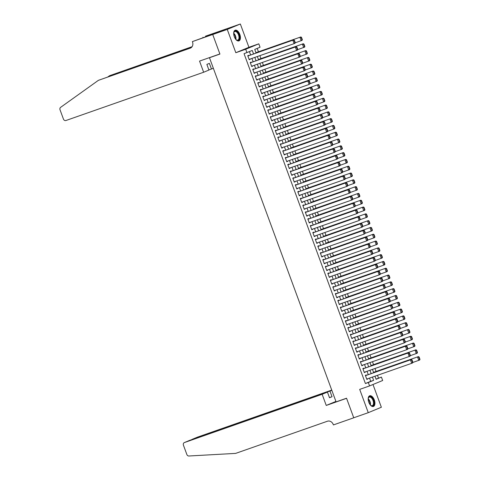 <?xml version="1.0" encoding="UTF-8"?>
<svg xmlns="http://www.w3.org/2000/svg" width="480" height="480" viewBox="0 0 480 480"><rect width="100%" height="100%" fill="white"/><g stroke="black" fill="none" stroke-linecap="round" stroke-linejoin="round"><path stroke-width="0.72" d="M374.316 399.978A5.652 2.982 70.7 0 0 369.69 395.784A5.652 2.982 70.7 0 0 368.796 402.264A5.652 2.982 70.7 0 0 373.428 406.458A5.652 2.982 70.7 0 0 374.316 399.978M239.814 34.41A5.652 2.982 70.7 0 0 235.182 30.216A5.652 2.982 70.7 0 0 234.294 36.696A5.652 2.982 70.7 0 0 238.926 40.89A5.652 2.982 70.7 0 0 239.814 34.41M376.05 379.134L381.414 377.094L382.668 380.496L369.57 385.92L368.322 382.518L373.626 380.322L372.432 377.076M211.272 56.982L209.466 57.732L336.084 401.88L346.542 398.214L353.736 417.768L368.262 412.674L381.36 407.25L372.99 384.504M209.466 57.732L219.924 54.066L212.73 34.512L225.822 29.088L240.348 24L227.256 29.424L235.824 52.716L245.7 49.254L258.798 43.83L260.052 47.232L254.742 49.434L256.08 53.076M235.824 52.716L248.922 47.292L240.348 24M248.922 47.292L258.798 43.83M378.51 378.114L377.478 375.306M376.062 371.454L374.976 368.502M373.56 364.656L372.474 361.704M371.058 357.852L369.972 354.9M368.556 351.054L367.47 348.102M366.054 344.25L364.968 341.298M363.546 337.452L362.46 334.5M361.044 330.648L359.958 327.696M358.542 323.85L357.456 320.898M356.04 317.046L354.954 314.094M353.538 310.248L352.452 307.296M351.036 303.444L349.95 300.492M348.534 296.64L347.448 293.688M346.032 289.842L344.946 286.89M343.53 283.038L342.444 280.086M341.028 276.24L339.942 273.288M338.526 269.436L337.44 266.484M336.024 262.638L334.938 259.686M333.522 255.834L332.436 252.882M331.02 249.036L329.934 246.084M328.518 242.232L327.432 239.28M326.016 235.434L324.93 232.482M323.508 228.63L322.422 225.678M321.006 221.826L319.92 218.874M318.504 215.028L317.418 212.076M316.002 208.224L314.916 205.272M313.5 201.426L312.414 198.474M310.998 194.622L309.912 191.67M308.496 187.824L307.41 184.872M305.994 181.02L304.908 178.068M303.492 174.222L302.406 171.27M300.99 167.418L299.904 164.466M298.488 160.62L297.402 157.668M295.986 153.816L294.9 150.864M293.484 147.012L292.398 144.06M290.982 140.214L289.896 137.262M288.48 133.41L287.394 130.458M285.978 126.612L284.886 123.66M283.47 119.808L282.384 116.856M280.968 113.01L279.882 110.058M278.466 106.206L277.38 103.254M275.964 99.408L274.878 96.456M273.462 92.604L272.376 89.652M270.96 85.806L269.874 82.854M268.458 79.002L267.372 76.05M265.956 72.198L264.87 69.246M263.454 65.4L262.368 62.448M260.952 58.596L259.866 55.644M258.45 51.798L257.202 48.414M212.73 34.512L227.256 29.424M366.36 375.306L366.24 374.964L365.352 375.33L366.852 379.41L367.632 378.756M363.858 368.502L363.738 368.166L362.85 368.532L364.35 372.612L365.13 371.958M361.356 361.704L361.23 361.362L360.348 361.728L361.848 365.808L362.628 365.154M358.854 354.9L358.728 354.564L357.846 354.93L359.346 359.01L360.126 358.35M356.352 348.102L356.226 347.76L355.344 348.126L356.844 352.206L357.624 351.552M353.85 341.298L353.724 340.962L352.842 341.328L354.342 345.408L355.122 344.748M351.348 334.5L351.222 334.158L350.34 334.524L351.84 338.604L352.62 337.95M348.846 327.696L348.72 327.354L347.838 327.726L349.338 331.806L350.118 331.146M346.344 320.898L346.218 320.556L345.336 320.922L346.836 325.002L347.616 324.348M343.842 314.094L343.716 313.752L342.834 314.118L344.334 318.204L345.108 317.544M341.34 307.296L341.214 306.954L340.332 307.32L341.832 311.4L342.606 310.746M338.838 300.492L338.712 300.15L337.824 300.516L339.33 304.596L340.104 303.942M336.336 293.688L336.21 293.352L335.322 293.718L336.828 297.798L337.602 297.144M333.834 286.89L333.708 286.548L332.82 286.914L334.326 290.994L335.1 290.34M331.332 280.086L331.206 279.75L330.318 280.116L331.818 284.196L332.598 283.536M328.83 273.288L328.704 272.946L327.816 273.312L329.316 277.392L330.096 276.738M326.322 266.484L326.202 266.148L325.314 266.514L326.814 270.594L327.594 269.934M323.82 259.686L323.7 259.344L322.812 259.71L324.312 263.79L325.092 263.136M321.318 252.882L321.192 252.54L320.31 252.912L321.81 256.992L322.59 256.332M318.816 246.084L318.69 245.742L317.808 246.108L319.308 250.188L320.088 249.534M316.314 239.28L316.188 238.938L315.306 239.304L316.806 243.39L317.586 242.73M313.812 232.476L313.686 232.14L312.804 232.506L314.304 236.586L315.084 235.932M311.31 225.678L311.184 225.336L310.302 225.702L311.802 229.782L312.582 229.128M308.808 218.874L308.682 218.538L307.8 218.904L309.3 222.984L310.08 222.324M306.306 212.076L306.18 211.734L305.298 212.1L306.798 216.18L307.578 215.526M303.804 205.272L303.678 204.936L302.796 205.302L304.296 209.382L305.07 208.722M301.302 198.474L301.176 198.132L300.288 198.498L301.794 202.578L302.568 201.924M298.8 191.67L298.674 191.334L297.786 191.7L299.292 195.78L300.066 195.12M296.298 184.872L296.172 184.53L295.284 184.896L296.79 188.976L297.564 188.322M293.796 178.068L293.67 177.726L292.782 178.098L294.288 182.178L295.062 181.518M291.294 171.27L291.168 170.928L290.28 171.294L291.78 175.374L292.56 174.72M288.786 164.466L288.666 164.124L287.778 164.49L289.278 168.576L290.058 167.916M286.284 157.662L286.164 157.326L285.276 157.692L286.776 161.772L287.556 161.118M283.782 150.864L283.662 150.522L282.774 150.888L284.274 154.968L285.054 154.314M281.28 144.06L281.154 143.724L280.272 144.09L281.772 148.17L282.552 147.51M278.778 137.262L278.652 136.92L277.77 137.286L279.27 141.366L280.05 140.712M276.276 130.458L276.15 130.122L275.268 130.488L276.768 134.568L277.548 133.908M273.774 123.66L273.648 123.318L272.766 123.684L274.266 127.764L275.046 127.11M271.272 116.856L271.146 116.52L270.264 116.886L271.764 120.966L272.544 120.306M268.77 110.058L268.644 109.716L267.762 110.082L269.262 114.162L270.042 113.508M266.268 103.254L266.142 102.912L265.26 103.278L266.76 107.364L267.54 106.704M263.766 96.456L263.64 96.114L262.758 96.48L264.258 100.56L265.032 99.906M261.264 89.652L261.138 89.31L260.25 89.676L261.756 93.762L262.53 93.102M258.762 82.848L258.636 82.512L257.748 82.878L259.254 86.958L260.028 86.304M256.26 76.05L256.134 75.708L255.246 76.074L256.752 80.154L257.526 79.5M253.758 69.246L253.632 68.91L252.744 69.276L254.25 73.356L255.024 72.696M251.256 62.448L251.13 62.106L250.242 62.472L251.742 66.552L252.522 65.898M253.554 53.964L252.264 50.46L244.05 53.676L365.412 383.538L370.722 381.336L369.528 378.09M368.262 374.64L367.026 371.292M365.76 367.842L364.524 364.488M363.252 361.038L362.022 357.69M360.75 354.24L359.52 350.886M358.248 347.436L357.018 344.088M355.746 340.632L354.516 337.284M353.244 333.834L352.014 330.48M350.742 327.03L349.512 323.682M348.24 320.232L347.01 316.878M345.738 313.428L344.508 310.08M343.236 306.63L342 303.276M340.734 299.826L339.498 296.478M338.232 293.028L336.996 289.674M335.73 286.224L334.494 282.876M333.228 279.426L331.992 276.072M330.726 272.622L329.49 269.274M328.224 265.818L326.988 262.47M325.722 259.02L324.486 255.666M323.214 252.216L321.984 248.868M320.712 245.418L319.482 242.064M318.21 238.614L316.98 235.266M315.708 231.816L314.478 228.462M313.206 225.012L311.976 221.664M310.704 218.214L309.474 214.86M308.202 211.41L306.972 208.062M305.7 204.612L304.47 201.258M303.198 197.808L301.962 194.46M300.696 191.004L299.46 187.656M298.194 184.206L296.958 180.852M295.692 177.402L294.456 174.054M293.19 170.604L291.954 167.25M290.688 163.8L289.452 160.452M288.186 157.002L286.95 153.648M285.678 150.198L284.448 146.85M283.176 143.4L281.946 140.046M280.674 136.596L279.444 133.248M278.172 129.798L276.942 126.444M275.67 122.994L274.44 119.64M273.168 116.19L271.938 112.842M270.666 109.392L269.436 106.038M268.164 102.588L266.934 99.24M265.662 95.79L264.426 92.436M263.16 88.986L261.924 85.638M260.658 82.188L259.422 78.834M258.156 75.384L256.92 72.036M255.654 68.586L254.418 65.232M253.152 61.782L251.916 58.434M250.65 54.978L249.414 51.636M248.748 55.644L248.628 55.308L247.74 55.674L249.24 59.754L250.02 59.094M369.57 385.92L359.694 389.382L368.262 412.674M365.412 383.538L368.322 382.518M246.954 52.656L245.7 49.254M374.964 376.188L376.104 379.296L381.414 377.094M257.352 56.526L258.582 59.88M259.854 63.33L261.084 66.678M262.356 70.128L263.586 73.482M264.858 76.932L266.094 80.28M267.36 83.73L268.596 87.084M269.862 90.534L271.098 93.882M272.364 97.332L273.6 100.686M274.866 104.136L276.102 107.484M277.368 110.94L278.604 114.288M279.87 117.738L281.106 121.092M282.378 124.542L283.608 127.89M284.88 131.34L286.11 134.694M287.382 138.144L288.612 141.492M289.884 144.942L291.114 148.296M292.386 151.746L293.616 155.094M294.888 158.544L296.118 161.898M297.39 165.348L298.62 168.696M299.892 172.146L301.122 175.5M302.394 178.95L303.63 182.298M304.896 185.754L306.132 189.102M307.398 192.552L308.634 195.906M309.9 199.356L311.136 202.704M312.402 206.154L313.638 209.508M314.904 212.958L316.14 216.306M317.406 219.756L318.642 223.11M319.908 226.56L321.144 229.908M322.416 233.358L323.646 236.712M324.918 240.162L326.148 243.51M327.42 246.96L328.65 250.314M329.922 253.764L331.152 257.112M332.424 260.568L333.654 263.916M334.926 267.366L336.156 270.72M337.428 274.17L338.658 277.518M339.93 280.968L341.16 284.322M342.432 287.772L343.668 291.12M344.934 294.57L346.17 297.924M347.436 301.374L348.672 304.722M349.938 308.172L351.174 311.526M352.44 314.976L353.676 318.324M354.942 321.774L356.178 325.128M357.444 328.578L358.68 331.932M359.952 335.382L361.182 338.73M362.454 342.18L363.684 345.534M364.956 348.984L366.186 352.332M367.458 355.782L368.688 359.136M369.96 362.586L371.19 365.934M372.462 369.384L373.692 372.738M371.166 373.626L369.93 370.272M368.664 366.822L367.428 363.468M366.162 360.018L364.926 356.67M363.66 353.22L362.424 349.866M361.158 346.416L359.922 343.068M358.65 339.618L357.42 336.264M356.148 332.814L354.918 329.466M353.646 326.016L352.416 322.662M351.144 319.212L349.914 315.864M348.642 312.414L347.412 309.06M346.14 305.61L344.91 302.262M343.638 298.806L342.408 295.458M341.136 292.008L339.906 288.654M338.634 285.204L337.404 281.856M336.132 278.406L334.896 275.052M333.63 271.602L332.394 268.254M331.128 264.804L329.892 261.45M328.626 258L327.39 254.652M326.124 251.202L324.888 247.848M323.622 244.398L322.386 241.05M321.12 237.6L319.884 234.246M318.612 230.796L317.382 227.448M316.11 223.992L314.88 220.644M313.608 217.194L312.378 213.84M311.106 210.39L309.876 207.042M308.604 203.592L307.374 200.238M306.102 196.788L304.872 193.44M303.6 189.99L302.37 186.636M301.098 183.186L299.868 179.838M298.596 176.388L297.36 173.034M296.094 169.584L294.858 166.236M293.592 162.786L292.356 159.432M291.09 155.982L289.854 152.634M288.588 149.178L287.352 145.83M286.086 142.38L284.85 139.026M283.584 135.576L282.348 132.228M281.082 128.778L279.846 125.424M278.574 121.974L277.344 118.626M276.072 115.176L274.842 111.822M273.57 108.372L272.34 105.024M271.068 101.574L269.838 98.22M268.566 94.77L267.336 91.422M266.064 87.972L264.834 84.618M263.562 81.168L262.332 77.82M261.06 74.364L259.83 71.016M258.558 67.566L257.322 64.212M256.056 60.762L254.82 57.414M370.722 381.336L373.626 380.322M249.222 59.7L250.128 59.388M251.724 66.504L252.63 66.186M254.226 73.308L255.132 72.99M256.734 80.106L257.634 79.788M259.236 86.91L260.136 86.592M261.738 93.708L262.638 93.39M264.24 100.512L265.14 100.194M266.742 107.31L267.642 106.998M269.244 114.114L270.144 113.796M271.746 120.912L272.646 120.6M274.248 127.716L275.148 127.398M276.75 134.514L277.656 134.202M279.252 141.318L280.158 141M281.754 148.122L282.66 147.804M284.256 154.92L285.162 154.602M286.758 161.724L287.664 161.406M289.26 168.522L290.166 168.204M291.762 175.326L292.668 175.008M294.264 182.124L295.17 181.812M296.772 188.928L297.672 188.61M299.274 195.726L300.174 195.414M301.776 202.53L302.676 202.212M304.278 209.334L305.178 209.016M306.78 216.132L307.68 215.814M309.282 222.936L310.182 222.618M311.784 229.734L312.684 229.416M314.286 236.538L315.192 236.22M316.788 243.336L317.694 243.018M319.29 250.14L320.196 249.822M321.792 256.938L322.698 256.626M324.294 263.742L325.2 263.424M326.796 270.54L327.702 270.228M329.298 277.344L330.204 277.026M331.8 284.148L332.706 283.83M334.302 290.946L335.208 290.628M336.81 297.75L337.71 297.432M339.312 304.548L340.212 304.23M341.814 311.352L342.714 311.034M344.316 318.15L345.216 317.838M346.818 324.954L347.718 324.636M349.32 331.752L350.22 331.44M351.822 338.556L352.722 338.238M354.324 345.354L355.23 345.042M356.826 352.158L357.732 351.84M359.328 358.962L360.234 358.644M361.83 365.76L362.736 365.442M364.332 372.564L365.238 372.246M366.834 379.362L367.74 379.044M247.866 56.01L293.724 39.882L247.848 55.962M295.278 42.618L294.978 43.284L294.09 43.65L292.842 40.248L294.048 40.386L294.924 42.768L295.278 42.618L294.402 40.242L294.048 40.386M249.12 59.412L294.09 43.65L294.924 42.768M293.724 39.882L294.402 40.242M302.358 39.69L301.482 37.308L301.128 37.458L302.004 39.834L302.358 39.69L302.052 40.356L295.188 42.816M255.954 52.728L300.804 36.954L255.936 52.68M302.004 39.834L301.17 40.722L299.916 37.32L301.128 37.458M301.482 37.308L300.804 36.954M233.676 33.516A4.896 2.58 -109.3 0 1 233.808 32.628A4.896 2.58 -109.3 0 1 237.816 32.562A4.896 2.58 -109.3 0 1 239.418 38.598A4.896 2.58 -109.3 0 1 236.346 39.864A4.896 2.58 -109.3 0 1 235.686 39.252M236.202 39.756A4.53 2.394 70.7 0 0 237.798 40.092A4.53 2.394 70.7 0 0 238.998 37.212A4.53 2.394 70.7 0 0 237.432 32.898A4.53 2.394 70.7 0 0 234.804 31.542A4.53 2.394 70.7 0 0 233.766 32.802M238.572 40.968A5.616 2.964 70.7 0 0 237.996 32.094A5.616 2.964 70.7 0 0 234.858 30.378M368.178 399.084A4.896 2.58 -109.3 0 1 368.31 398.196A4.896 2.58 -109.3 0 1 372.318 398.13A4.896 2.58 -109.3 0 1 373.92 404.172A4.896 2.58 -109.3 0 1 370.848 405.432A4.896 2.58 -109.3 0 1 370.188 404.82M370.71 405.324A4.53 2.394 70.7 0 0 372.3 405.66A4.53 2.394 70.7 0 0 373.506 402.78A4.53 2.394 70.7 0 0 371.934 398.466A4.53 2.394 70.7 0 0 369.306 397.11A4.53 2.394 70.7 0 0 368.268 398.37M373.074 406.536A5.616 2.964 70.7 0 0 372.498 397.668A5.616 2.964 70.7 0 0 369.36 395.946M203.652 72.246L65.94 120.51A2.172 1.848 -112.5 0 1 63.444 119.076L60.03 109.794A2.172 1.848 -112.5 0 1 60.63 107.346L98.394 80.34L190.2 48.168A5.076 4.308 -112.5 0 0 190.392 48.096A5.076 4.308 -112.5 0 0 192.516 41.982L192.378 41.604L212.718 34.482L219.882 53.964L199.548 61.092L203.652 72.246L208.944 70.056L206.868 64.41L209.376 63.372L211.458 69.012L208.89 69.912M192.378 41.604L210.27 35.136L217.098 32.31L205.476 36.186L225.822 29.088M225.81 29.058L212.718 34.482M98.394 80.34L191.028 47.754M191.988 46.83L109.548 75.72L192.102 46.668M109.548 75.72L107.94 76.872M213.33 68.238L211.458 69.012M202.908 37.248L203.07 37.698M331.746 390.09L197.526 437.124L192.288 439.458M322.14 394.29L184.428 442.548A2.172 1.848 -112.5 0 0 184.35 442.578A2.172 1.848 -112.5 0 0 183.438 445.2L186.852 454.482A2.172 1.848 -112.5 0 0 188.904 456L235.65 453.39L327.456 421.218A5.076 4.308 67.5 0 1 333.276 424.554L333.414 424.926L353.748 417.798L346.578 398.316L326.244 405.444L322.14 394.29L327.432 392.094L329.508 397.74L332.022 396.702L329.946 391.056L192.15 439.35L197.442 437.16A2.172 1.848 67.5 0 1 197.526 437.124M329.946 391.056L331.818 390.282M353.748 417.798L354.354 417.552M326.244 405.444L335.922 401.436M327.432 392.094L189.72 440.358L184.428 442.548M332.022 396.702L329.454 397.602M191.718 439.656L192.15 439.35M250.368 62.814L296.226 46.686L250.35 62.766M297.78 49.422L297.48 50.088L296.592 50.454L295.344 47.052L296.55 47.19L297.426 49.566L297.78 49.422L296.904 47.04L296.55 47.19M251.622 66.216L296.592 50.454L297.426 49.566M296.226 46.686L296.904 47.04M252.87 69.612L298.728 53.484L252.852 69.564M300.282 56.22L299.982 56.886L299.094 57.252L297.846 53.856L299.052 53.988L299.928 56.37L300.282 56.22L299.406 53.844L299.052 53.988M254.124 73.014L299.094 57.252L299.928 56.37M298.728 53.484L299.406 53.844M255.372 76.416L301.23 60.288L255.354 76.368M302.784 63.024L302.484 63.69L301.596 64.056L300.348 60.654L301.554 60.792L302.43 63.168L302.784 63.024L301.908 60.642L301.554 60.792M256.626 79.818L301.596 64.056L302.43 63.168M301.23 60.288L301.908 60.642M257.874 83.22L303.732 67.092L257.856 83.166M305.286 69.828L304.986 70.488L304.098 70.854L302.85 67.458L304.056 67.59L304.932 69.972L305.286 69.828L304.41 67.446L304.056 67.59M259.128 86.616L304.098 70.854L304.932 69.972M303.732 67.092L304.41 67.446M304.86 46.488L303.984 44.112L303.63 44.256L304.506 46.638L304.86 46.488L304.554 47.154L297.69 49.62M258.456 59.526L303.306 43.752L258.438 59.478M304.506 46.638L303.672 47.52L302.418 44.118L303.63 44.256M303.984 44.112L303.306 43.752M307.362 53.292L306.486 50.91L306.132 51.06L307.008 53.436L307.362 53.292L307.062 53.958L300.192 56.418M260.958 66.33L305.808 50.556L260.94 66.282M307.008 53.436L306.174 54.324L304.926 50.922L306.132 51.06M306.486 50.91L305.808 50.556M309.864 60.09L308.988 57.714L308.634 57.858L309.51 60.24L309.864 60.09L309.564 60.756L302.694 63.222M263.46 73.134L308.31 57.36L263.442 73.08M309.51 60.24L308.676 61.122L307.428 57.726L308.634 57.858M308.988 57.714L308.31 57.36M312.366 66.894L311.49 64.512L311.136 64.662L312.012 67.038L312.366 66.894L312.066 67.56L305.196 70.02M265.962 79.932L310.812 64.158L265.944 79.884M312.012 67.038L311.178 67.926L309.93 64.524L311.136 64.662M311.49 64.512L310.812 64.158M260.376 90.018L306.234 73.89L260.358 89.97M307.788 76.626L307.488 77.292L306.6 77.658L305.352 74.256L306.558 74.394L307.434 76.77L307.788 76.626L306.912 74.244L306.558 74.394M261.63 93.42L306.6 77.658L307.434 76.77M306.234 73.89L306.912 74.244M314.868 73.698L313.992 71.316L313.638 71.46L314.514 73.842L314.868 73.698L314.568 74.358L307.698 76.824M268.464 86.736L313.314 70.962L268.446 86.682M314.514 73.842L313.68 74.724L312.432 71.328L313.638 71.46M313.992 71.316L313.314 70.962M262.878 96.822L308.736 80.694L262.86 96.768M310.29 83.43L309.108 84.462L307.854 81.06L309.06 81.192L309.936 83.574L310.29 83.43L309.414 81.048L309.06 81.192M264.132 100.218L309.108 84.462L309.936 83.574M308.736 80.694L309.414 81.048M317.37 80.496L316.494 78.114L316.14 78.264L317.016 80.646L317.37 80.496L317.07 81.162L310.206 83.622M270.966 93.534L315.816 77.76L270.948 93.486M317.016 80.646L316.182 81.528L314.934 78.126L316.14 78.264M316.494 78.114L315.816 77.76M265.38 103.62L311.244 87.492L265.362 103.572M312.792 90.228L312.492 90.894L311.61 91.26L310.356 87.858L311.568 87.996L312.438 90.378L312.792 90.228L311.916 87.846L311.568 87.996M266.634 107.022L311.61 91.26L312.438 90.378M311.244 87.492L311.916 87.846M319.872 87.3L318.996 84.918L318.642 85.062L319.518 87.444L319.872 87.3L319.572 87.96L312.708 90.426M273.468 100.338L318.318 84.564L273.45 100.284M319.518 87.444L318.684 88.332L317.436 84.93L318.642 85.062M318.996 84.918L318.318 84.564M267.888 110.424L313.746 94.296L267.864 110.37M315.3 97.032L314.994 97.698L314.112 98.064L312.858 94.662L314.07 94.794L314.946 97.176L315.3 97.032L314.424 94.65L314.07 94.794M269.136 113.82L314.112 98.064L314.946 97.176M313.746 94.296L314.424 94.65M322.374 94.098L321.498 91.716L321.144 91.866L322.02 94.248L322.374 94.098L322.074 94.764L315.21 97.224M275.97 107.136L320.82 91.362L275.952 107.088M322.02 94.248L321.186 95.13L319.938 91.728L321.144 91.866M321.498 91.716L320.82 91.362M270.39 117.222L316.248 101.094L270.372 117.174M317.802 103.83L317.496 104.496L316.614 104.862L315.36 101.46L316.572 101.598L317.448 103.98L317.802 103.83L316.926 101.454L316.572 101.598M271.638 120.624L316.614 104.862L317.448 103.98M316.248 101.094L316.926 101.454M324.876 100.902L324 98.52L323.646 98.664L324.522 101.046L324.876 100.902L324.576 101.568L317.712 104.028M278.472 113.94L323.322 98.166L278.454 113.892M324.522 101.046L323.694 101.934L322.44 98.532L323.646 98.664M324 98.52L323.322 98.166M272.892 124.026L318.75 107.898L272.874 123.972M320.304 110.634L319.998 111.3L319.116 111.666L317.862 108.264L319.074 108.396L319.95 110.778L320.304 110.634L319.428 108.252L319.074 108.396M274.14 127.428L319.116 111.666L319.95 110.778M318.75 107.898L319.428 108.252M327.378 107.7L326.502 105.324L326.148 105.468L327.024 107.85L327.378 107.7L327.078 108.366L320.214 110.832M280.98 120.738L325.83 104.964L280.956 120.69M327.024 107.85L326.196 108.732L324.942 105.33L326.148 105.468M326.502 105.324L325.83 104.964M275.394 130.824L321.252 114.696L275.376 130.776M322.806 117.432L322.5 118.098L321.618 118.464L320.364 115.062L321.576 115.2L322.452 117.582L322.806 117.432L321.93 115.056L321.576 115.2M276.642 134.226L321.618 118.464L322.452 117.582M321.252 114.696L321.93 115.056M329.886 114.504L329.01 112.122L328.656 112.272L329.532 114.648L329.886 114.504L329.58 115.17L322.716 117.63M283.482 127.542L328.332 111.768L283.464 127.494M329.532 114.648L328.698 115.536L327.444 112.134L328.656 112.272M329.01 112.122L328.332 111.768M277.896 137.628L323.754 121.5L277.878 137.58M325.308 124.236L325.002 124.902L324.12 125.268L322.866 121.866L324.078 122.004L324.954 124.38L325.308 124.236L324.432 121.854L324.078 122.004M279.144 141.03L324.12 125.268L324.954 124.38M323.754 121.5L324.432 121.854M332.388 121.302L331.512 118.926L331.158 119.07L332.034 121.452L332.388 121.302L332.082 121.968L325.218 124.434M285.984 134.34L330.834 118.566L285.966 134.292M332.034 121.452L331.2 122.334L329.946 118.932L331.158 119.07M331.512 118.926L330.834 118.566M280.398 144.426L326.256 128.298L280.38 144.378M327.81 131.034L327.504 131.7L326.622 132.066L325.368 128.67L326.58 128.802L327.456 131.184L327.81 131.034L326.934 128.658L326.58 128.802M281.646 147.828L326.622 132.066L327.456 131.184M326.256 128.298L326.934 128.658M334.89 128.106L334.014 125.724L333.66 125.874L334.536 128.25L334.89 128.106L334.584 128.772L327.72 131.232M288.486 141.144L333.336 125.37L288.468 141.096M334.536 128.25L333.702 129.138L332.448 125.736L333.66 125.874M334.014 125.724L333.336 125.37M282.9 151.23L328.758 135.102L282.882 151.182M330.312 137.838L330.012 138.504L329.124 138.87L327.876 135.468L329.082 135.606L329.958 137.982L330.312 137.838L329.436 135.456L329.082 135.606M284.148 154.632L329.124 138.87L329.958 137.982M328.758 135.102L329.436 135.456M337.392 134.904L336.516 132.528L336.162 132.672L337.038 135.054L337.392 134.904L337.086 135.57L330.222 138.036M290.988 147.948L335.838 132.174L290.97 147.894M337.038 135.054L336.204 135.936L334.95 132.54L336.162 132.672M336.516 132.528L335.838 132.174M285.402 158.034L331.26 141.906L285.384 157.98M332.814 144.642L332.514 145.302L331.626 145.668L330.378 142.272L331.584 142.404L332.46 144.786L332.814 144.642L331.938 142.26L331.584 142.404M286.65 161.43L331.626 145.668L332.46 144.786M331.26 141.906L331.938 142.26M339.894 141.708L339.018 139.326L338.664 139.476L339.54 141.852L339.894 141.708L339.588 142.374L332.724 144.834M293.49 154.746L338.34 138.972L293.472 154.698M339.54 141.852L338.706 142.74L337.452 139.338L338.664 139.476M339.018 139.326L338.34 138.972M287.904 164.832L333.762 148.704L287.886 164.784M335.316 151.44L335.016 152.106L334.128 152.472L332.88 149.07L334.086 149.208L334.962 151.59L335.316 151.44L334.44 149.058L334.086 149.208M289.158 168.234L334.128 152.472L334.962 151.59M333.762 148.704L334.44 149.058M342.396 148.512L341.52 146.13L341.166 146.274L342.042 148.656L342.396 148.512L342.09 149.172L335.226 151.638M295.992 161.55L340.842 145.776L295.974 161.496M342.042 148.656L341.208 149.538L339.954 146.142L341.166 146.274M341.52 146.13L340.842 145.776M290.406 171.636L336.264 155.508L290.388 171.582M337.818 158.244L337.518 158.904L336.63 159.276L335.382 155.874L336.588 156.006L337.464 158.388L337.818 158.244L336.942 155.862L336.588 156.006M291.66 175.032L336.63 159.276L337.464 158.388M336.264 155.508L336.942 155.862M344.898 155.31L344.022 152.928L343.668 153.078L344.544 155.46L344.898 155.31L344.598 155.976L337.728 158.436M298.494 168.348L343.344 152.574L298.476 168.3M344.544 155.46L343.71 156.342L342.462 152.94L343.668 153.078M344.022 152.928L343.344 152.574M292.908 178.434L338.766 162.306L292.89 178.386M340.32 165.042L340.02 165.708L339.132 166.074L337.884 162.672L339.09 162.81L339.966 165.192L340.32 165.042L339.444 162.66L339.09 162.81M294.162 181.836L339.132 166.074L339.966 165.192M338.766 162.306L339.444 162.66M347.4 162.114L346.524 159.732L346.17 159.876L347.046 162.258L347.4 162.114L347.1 162.774L340.23 165.24M300.996 175.152L345.846 159.378L300.978 175.098M347.046 162.258L346.212 163.146L344.964 159.744L346.17 159.876M346.524 159.732L345.846 159.378M295.41 185.238L341.268 169.11L295.392 185.184M342.822 171.846L342.522 172.512L341.634 172.878L340.386 169.476L341.592 169.608L342.468 171.99L342.822 171.846L341.946 169.464L341.592 169.608M296.664 188.64L341.634 172.878L342.468 171.99M341.268 169.11L341.946 169.464M349.902 168.912L349.026 166.53L348.672 166.68L349.548 169.062L349.902 168.912L349.602 169.578L342.732 172.038M303.498 181.95L348.348 166.176L303.48 181.902M349.548 169.062L348.714 169.944L347.466 166.542L348.672 166.68M349.026 166.53L348.348 166.176M297.912 192.036L343.77 175.908L297.894 191.988M345.324 178.644L345.024 179.31L344.136 179.676L342.888 176.274L344.094 176.412L344.97 178.794L345.324 178.644L344.448 176.268L344.094 176.412M299.166 195.438L344.136 179.676L344.97 178.794M343.77 175.908L344.448 176.268M352.404 175.716L351.528 173.334L351.174 173.478L352.05 175.86L352.404 175.716L352.104 176.382L345.234 178.842M306 188.754L350.85 172.98L305.982 188.706M352.05 175.86L351.216 176.748L349.968 173.346L351.174 173.478M351.528 173.334L350.85 172.98M300.414 198.84L346.272 182.712L300.396 198.792M347.826 185.448L347.526 186.114L346.644 186.48L345.39 183.078L346.596 183.216L347.472 185.592L347.826 185.448L346.95 183.066L346.596 183.216M301.668 202.242L346.644 186.48L347.472 185.592M346.272 182.712L346.95 183.066M354.906 182.514L354.03 180.138L353.676 180.282L354.552 182.664L354.906 182.514L354.606 183.18L347.736 185.646M308.502 195.552L353.352 179.778L308.484 195.504M354.552 182.664L353.718 183.546L352.47 180.144L353.676 180.282M354.03 180.138L353.352 179.778M302.916 205.638L348.78 189.51L302.898 205.59M350.328 192.246L350.028 192.912L349.146 193.278L347.892 189.876L349.098 190.014L349.974 192.396L350.328 192.246L349.452 189.87L349.098 190.014M304.17 209.04L349.146 193.278L349.974 192.396M348.78 189.51L349.452 189.87M357.408 189.318L356.532 186.936L356.178 187.086L357.054 189.462L357.408 189.318L357.108 189.984L350.244 192.444M311.004 202.356L355.854 186.582L310.986 202.308M357.054 189.462L356.22 190.35L354.972 186.948L356.178 187.086M356.532 186.936L355.854 186.582M305.418 212.442L351.282 196.314L305.4 212.394M352.83 199.05L352.53 199.716L351.648 200.082L350.394 196.68L351.606 196.818L352.482 199.194L352.83 199.05L351.96 196.668L351.606 196.818M306.672 215.844L351.648 200.082L352.482 199.194M351.282 196.314L351.96 196.668M359.91 196.116L359.034 193.74L358.68 193.884L359.556 196.266L359.91 196.116L359.61 196.782L352.746 199.248M313.506 209.154L358.356 193.38L313.488 209.106M359.556 196.266L358.722 197.148L357.474 193.752L358.68 193.884M359.034 193.74L358.356 193.38M307.926 219.24L353.784 203.118L307.902 219.192M355.338 205.848L355.032 206.514L354.15 206.88L352.896 203.484L354.108 203.616L354.984 205.998L355.338 205.848L354.462 203.472L354.108 203.616M309.174 222.642L354.15 206.88L354.984 205.998M353.784 203.118L354.462 203.472M362.412 202.92L361.536 200.538L361.182 200.688L362.058 203.064L362.412 202.92L362.112 203.586L355.248 206.046M316.008 215.958L360.858 200.184L315.99 215.91M362.058 203.064L361.224 203.952L359.976 200.55L361.182 200.688M361.536 200.538L360.858 200.184M310.428 226.044L356.286 209.916L310.41 225.996M357.84 212.652L357.534 213.318L356.652 213.684L355.398 210.282L356.61 210.42L357.486 212.796L357.84 212.652L356.964 210.27L356.61 210.42M311.676 229.446L356.652 213.684L357.486 212.796M356.286 209.916L356.964 210.27M364.914 209.724L364.038 207.342L363.684 207.486L364.56 209.868L364.914 209.724L364.614 210.384L357.75 212.85M318.51 222.762L363.366 206.988L318.492 222.708M364.56 209.868L363.732 210.75L362.478 207.354L363.684 207.486M364.038 207.342L363.366 206.988M312.93 232.848L358.788 216.72L312.912 232.794M360.342 219.456L359.154 220.482L357.9 217.086L359.112 217.218L359.988 219.6L360.342 219.456L359.466 217.074L359.112 217.218M314.178 236.244L359.154 220.482L359.988 219.6M358.788 216.72L359.466 217.074M367.416 216.522L366.546 214.14L366.192 214.29L367.062 216.666L367.416 216.522L367.116 217.188L360.252 219.648M321.018 229.56L365.868 213.786L320.994 229.512M367.062 216.666L366.234 217.554L364.98 214.152L366.192 214.29M366.546 214.14L365.868 213.786M315.432 239.646L361.29 223.518L315.414 239.598M362.844 226.254L362.538 226.92L361.656 227.286L360.402 223.884L361.614 224.022L362.49 226.404L362.844 226.254L361.968 223.872L361.614 224.022M316.68 243.048L361.656 227.286L362.49 226.404M361.29 223.518L361.968 223.872M369.924 223.326L369.048 220.944L368.694 221.088L369.57 223.47L369.924 223.326L369.618 223.986L362.754 226.452M323.52 236.364L368.37 220.59L323.502 236.31M369.57 223.47L368.736 224.352L367.482 220.956L368.694 221.088M369.048 220.944L368.37 220.59M317.934 246.45L363.792 230.322L317.916 246.396M365.346 233.058L364.158 234.09L362.904 230.688L364.116 230.82L364.992 233.202L365.346 233.058L364.47 230.676L364.116 230.82M319.182 249.846L364.158 234.09L364.992 233.202M363.792 230.322L364.47 230.676M372.426 230.124L371.55 227.742L371.196 227.892L372.072 230.274L372.426 230.124L372.12 230.79L365.256 233.25M326.022 243.162L370.872 227.388L326.004 243.114M372.072 230.274L371.238 231.156L369.984 227.754L371.196 227.892M371.55 227.742L370.872 227.388M320.436 253.248L366.294 237.12L320.418 253.2M367.848 239.856L367.548 240.522L366.66 240.888L365.406 237.486L366.618 237.624L367.494 240.006L367.848 239.856L366.972 237.474L366.618 237.624M321.684 256.65L366.66 240.888L367.494 240.006M366.294 237.12L366.972 237.474M374.928 236.928L374.052 234.546L373.698 234.69L374.574 237.072L374.928 236.928L374.622 237.594L367.758 240.054M328.524 249.966L373.374 234.192L328.506 249.912M374.574 237.072L373.74 237.96L372.486 234.558L373.698 234.69M374.052 234.546L373.374 234.192M322.938 260.052L368.796 243.924L322.92 259.998M370.35 246.66L370.05 247.326L369.162 247.692L367.914 244.29L369.12 244.422L369.996 246.804L370.35 246.66L369.474 244.278L369.12 244.422M324.186 263.454L369.162 247.692L369.996 246.804M368.796 243.924L369.474 244.278M377.43 243.726L376.554 241.344L376.2 241.494L377.076 243.876L377.43 243.726L377.124 244.392L370.26 246.852M331.026 256.764L375.876 240.99L331.008 256.716M377.076 243.876L376.242 244.758L374.988 241.356L376.2 241.494M376.554 241.344L375.876 240.99M325.44 266.85L371.298 250.722L325.422 266.802M372.852 253.458L372.552 254.124L371.664 254.49L370.416 251.088L371.622 251.226L372.498 253.608L372.852 253.458L371.976 251.082L371.622 251.226M326.694 270.252L371.664 254.49L372.498 253.608M371.298 250.722L371.976 251.082M379.932 250.53L379.056 248.148L378.702 248.292L379.578 250.674L379.932 250.53L379.626 251.196L372.762 253.656M333.528 263.568L378.378 247.794L333.51 263.52M379.578 250.674L378.744 251.562L377.49 248.16L378.702 248.292M379.056 248.148L378.378 247.794M327.942 273.654L373.8 257.526L327.924 273.606M375.354 260.262L375.054 260.928L374.166 261.294L372.918 257.892L374.124 258.03L375 260.406L375.354 260.262L374.478 257.88L374.124 258.03M329.196 277.056L374.166 261.294L375 260.406M373.8 257.526L374.478 257.88M382.434 257.328L381.558 254.952L381.204 255.096L382.08 257.478L382.434 257.328L382.128 257.994L375.264 260.46M336.03 270.366L380.88 254.592L336.012 270.318M382.08 257.478L381.246 258.36L379.992 254.958L381.204 255.096M381.558 254.952L380.88 254.592M330.444 280.452L376.302 264.324L330.426 280.404M377.856 267.06L377.556 267.726L376.668 268.092L375.42 264.69L376.626 264.828L377.502 267.21L377.856 267.06L376.98 264.684L376.626 264.828M331.698 283.854L376.668 268.092L377.502 267.21M376.302 264.324L376.98 264.684M384.936 264.132L384.06 261.75L383.706 261.9L384.582 264.276L384.936 264.132L384.636 264.798L377.766 267.258M338.532 277.17L383.382 261.396L338.514 277.122M384.582 264.276L383.748 265.164L382.5 261.762L383.706 261.9M384.06 261.75L383.382 261.396M332.946 287.256L378.804 271.128L332.928 287.208M380.358 273.864L380.058 274.53L379.17 274.896L377.922 271.494L379.128 271.632L380.004 274.008L380.358 273.864L379.482 271.482L379.128 271.632M334.2 290.658L379.17 274.896L380.004 274.008M378.804 271.128L379.482 271.482M387.438 270.93L386.562 268.554L386.208 268.698L387.084 271.08L387.438 270.93L387.138 271.596L380.268 274.062M341.034 283.974L385.884 268.194L341.016 283.92M387.084 271.08L386.25 271.962L385.002 268.566L386.208 268.698M386.562 268.554L385.884 268.194M335.448 294.054L381.306 277.932L335.43 294.006M382.86 280.662L382.56 281.328L381.672 281.694L380.424 278.298L381.63 278.43L382.506 280.812L382.86 280.662L381.984 278.286L381.63 278.43M336.702 297.456L381.672 281.694L382.506 280.812M381.306 277.932L381.984 278.286M389.94 277.734L389.064 275.352L388.71 275.502L389.586 277.878L389.94 277.734L389.64 278.4L382.77 280.86M343.536 290.772L388.386 274.998L343.518 290.724M389.586 277.878L388.752 278.766L387.504 275.364L388.71 275.502M389.064 275.352L388.386 274.998M337.95 300.858L383.808 284.73L337.932 300.81M385.362 287.466L385.062 288.132L384.174 288.498L382.926 285.096L384.132 285.234L385.008 287.61L385.362 287.466L384.486 285.084L384.132 285.234M339.204 304.26L384.174 288.498L385.008 287.61M383.808 284.73L384.486 285.084M392.442 284.538L391.566 282.156L391.212 282.3L392.088 284.682L392.442 284.538L392.142 285.198L385.272 287.664M346.038 297.576L390.888 281.802L346.02 297.522M392.088 284.682L391.254 285.564L390.006 282.168L391.212 282.3M391.566 282.156L390.888 281.802M340.452 307.662L386.31 291.534L340.434 307.608M387.864 294.27L387.564 294.93L386.682 295.296L385.428 291.9L386.634 292.032L387.51 294.414L387.864 294.27L386.988 291.888L386.634 292.032M341.706 311.058L386.682 295.296L387.51 294.414M386.31 291.534L386.988 291.888M394.944 291.336L394.068 288.954L393.714 289.104L394.59 291.48L394.944 291.336L394.644 292.002L387.78 294.462M348.54 304.374L393.39 288.6L348.522 304.326M394.59 291.48L393.756 292.368L392.508 288.966L393.714 289.104M394.068 288.954L393.39 288.6M342.954 314.46L388.818 298.332L342.936 314.412M390.366 301.068L390.066 301.734L389.184 302.1L387.93 298.698L389.136 298.836L390.012 301.218L390.366 301.068L389.49 298.686L389.136 298.836M344.208 317.862L389.184 302.1L390.012 301.218M388.818 298.332L389.49 298.686M397.446 298.14L396.57 295.758L396.216 295.902L397.092 298.284L397.446 298.14L397.146 298.8L390.282 301.266M351.042 311.178L395.892 295.404L351.024 311.124M397.092 298.284L396.258 299.166L395.01 295.77L396.216 295.902M396.57 295.758L395.892 295.404M345.456 321.264L391.32 305.136L345.438 321.21M392.874 307.872L391.686 308.904L390.432 305.502L391.644 305.634L392.52 308.016L392.874 307.872L391.998 305.49L391.644 305.634M346.71 324.66L391.686 308.904L392.52 308.016M391.32 305.136L391.998 305.49M399.948 304.938L399.072 302.556L398.718 302.706L399.594 305.088L399.948 304.938L399.648 305.604L392.784 308.064M353.544 317.976L398.394 302.202L353.526 317.928M399.594 305.088L398.76 305.97L397.512 302.568L398.718 302.706M399.072 302.556L398.394 302.202M347.964 328.062L393.822 311.934L347.94 328.014M395.376 314.67L395.07 315.336L394.188 315.702L392.934 312.3L394.146 312.438L395.022 314.82L395.376 314.67L394.5 312.288L394.146 312.438M349.212 331.464L394.188 315.702L395.022 314.82M393.822 311.934L394.5 312.288M402.45 311.742L401.574 309.36L401.22 309.504L402.096 311.886L402.45 311.742L402.15 312.408L395.286 314.868M356.046 324.78L400.896 309.006L356.028 324.726M402.096 311.886L401.268 312.774L400.014 309.372L401.22 309.504M401.574 309.36L400.896 309.006M350.466 334.866L396.324 318.738L350.448 334.812M397.878 321.474L397.572 322.14L396.69 322.506L395.436 319.104L396.648 319.236L397.524 321.618L397.878 321.474L397.002 319.092L396.648 319.236M351.714 338.268L396.69 322.506L397.524 321.618M396.324 318.738L397.002 319.092M404.952 318.54L404.076 316.164L403.722 316.308L404.598 318.69L404.952 318.54L404.652 319.206L397.788 321.666M358.554 331.578L403.404 315.804L358.53 331.53M404.598 318.69L403.77 319.572L402.516 316.17L403.722 316.308M404.076 316.164L403.404 315.804M352.968 341.664L398.826 325.536L352.95 341.616M400.38 328.272L400.074 328.938L399.192 329.304L397.938 325.902L399.15 326.04L400.026 328.422L400.38 328.272L399.504 325.896L399.15 326.04M354.216 345.066L399.192 329.304L400.026 328.422M398.826 325.536L399.504 325.896M407.46 325.344L406.584 322.962L406.23 323.106L407.106 325.488L407.46 325.344L407.154 326.01L400.29 328.47M361.056 338.382L405.906 322.608L361.038 338.334M407.106 325.488L406.272 326.376L405.018 322.974L406.23 323.106M406.584 322.962L405.906 322.608M355.47 348.468L401.328 332.34L355.452 348.42M402.882 335.076L402.576 335.742L401.694 336.108L400.44 332.706L401.652 332.844L402.528 335.22L402.882 335.076L402.006 332.694L401.652 332.844M356.718 351.87L401.694 336.108L402.528 335.22M401.328 332.34L402.006 332.694M409.962 332.142L409.086 329.766L408.732 329.91L409.608 332.292L409.962 332.142L409.656 332.808L402.792 335.274M363.558 345.18L408.408 329.406L363.54 345.132M409.608 332.292L408.774 333.174L407.52 329.772L408.732 329.91M409.086 329.766L408.408 329.406M357.972 355.266L403.83 339.138L357.954 355.218M405.384 341.874L405.078 342.54L404.196 342.906L402.942 339.51L404.154 339.642L405.03 342.024L405.384 341.874L404.508 339.498L404.154 339.642M359.22 358.668L404.196 342.906L405.03 342.024M403.83 339.138L404.508 339.498M412.464 338.946L411.588 336.564L411.234 336.714L412.11 339.09L412.464 338.946L412.158 339.612L405.294 342.072M366.06 351.984L410.91 336.21L366.042 351.936M412.11 339.09L411.276 339.978L410.022 336.576L411.234 336.714M411.588 336.564L410.91 336.21M360.474 362.07L406.332 345.942L360.456 362.022M407.886 348.678L407.586 349.344L406.698 349.71L405.45 346.308L406.656 346.446L407.532 348.822L407.886 348.678L407.01 346.296L406.656 346.446M361.722 365.472L406.698 349.71L407.532 348.822M406.332 345.942L407.01 346.296M414.966 345.744L414.09 343.368L413.736 343.512L414.612 345.894L414.966 345.744L414.66 346.41L407.796 348.876M368.562 358.788L413.412 343.008L368.544 358.734M414.612 345.894L413.778 346.776L412.524 343.38L413.736 343.512M414.09 343.368L413.412 343.008M362.976 368.868L408.834 352.746L362.958 368.82M410.388 355.482L410.088 356.142L409.2 356.508L407.952 353.112L409.158 353.244L410.034 355.626L410.388 355.482L409.512 353.1L409.158 353.244M364.224 372.27L409.2 356.508L410.034 355.626M408.834 352.746L409.512 353.1M417.468 352.548L416.592 350.166L416.238 350.316L417.114 352.692L417.468 352.548L417.162 353.214L410.298 355.674M371.064 365.586L415.914 349.812L371.046 365.538M417.114 352.692L416.28 353.58L415.026 350.178L416.238 350.316M416.592 350.166L415.914 349.812M365.478 375.672L411.336 359.544L365.46 375.624M412.89 362.28L412.59 362.946L411.702 363.312L410.454 359.91L411.66 360.048L412.536 362.424L412.89 362.28L412.014 359.898L411.66 360.048M366.732 379.074L411.702 363.312L412.536 362.424M411.336 359.544L412.014 359.898M419.97 359.352L419.094 356.97L418.74 357.114L419.616 359.496L419.97 359.352L419.664 360.012L412.8 362.478M373.566 372.39L418.416 356.616L373.548 372.336M419.616 359.496L418.782 360.378L417.528 356.982L418.74 357.114M419.094 356.97L418.416 356.616M233.7 33.198A4.53 2.394 -109.3 0 1 234.408 33.96A4.53 2.394 -109.3 0 1 235.902 39.486M235.584 39.12A4.38 2.316 70.7 0 0 234.084 34.158A4.38 2.316 70.7 0 0 233.676 33.684M368.208 398.772A4.53 2.394 -109.3 0 1 368.91 399.528A4.53 2.394 -109.3 0 1 370.41 405.054M370.086 404.688A4.38 2.316 70.7 0 0 368.586 399.726A4.38 2.316 70.7 0 0 368.184 399.252M190.578 48.012L190.2 48.168M184.35 442.578L189.636 440.388"/></g></svg>
